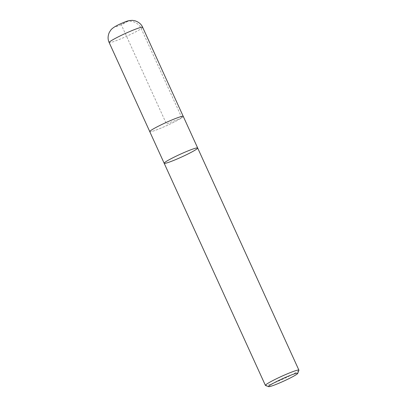 <?xml version="1.0" encoding="UTF-8"?>
<svg xmlns="http://www.w3.org/2000/svg" width="407" height="407" viewBox="0 0 407 407"><rect width="100%" height="100%" fill="white"/><g stroke="black" fill="none" stroke-linecap="round" stroke-linejoin="round"><path stroke-width="0.31" stroke-dasharray="2.04 1.53" d="M298.901 370.289A18.407 1.542 -24.5 0 1 297.492 371.535A18.407 1.542 -24.5 0 1 279.711 380.56A18.407 1.542 -24.5 0 1 265.522 385.5M164.174 163.268A18.407 1.542 155.5 0 0 181.563 157.036A18.407 1.542 155.5 0 0 197.67 148.006M183.211 116.321L183.242 116.382A18.386 1.536 -24.5 0 1 181.827 117.771A18.386 1.536 -24.5 0 1 163.365 127.086A18.386 1.536 -24.5 0 1 149.776 131.634A18.386 1.536 -24.5 0 1 165.873 122.609A18.386 1.536 -24.5 0 1 183.242 116.382A18.407 1.542 -24.5 0 1 181.843 117.765A18.407 1.542 -24.5 0 1 163.365 127.091A18.407 1.542 -24.5 0 1 149.761 131.639M181.827 117.771L141.239 28.668C139.25 23.041 130.744 19.383 126.134 22.166L121.154 24.481L166.509 124.008L181.827 117.771M115.949 26.313A6.11 0.514 -24.5 0 1 123.29 22.711A6.11 0.514 -24.5 0 1 126.134 22.166A6.11 0.514 -24.5 0 1 118.793 25.768A6.11 0.514 -24.5 0 1 115.949 26.313M142.654 27.279A18.401 1.542 -24.5 0 1 141.239 28.668A18.401 1.542 -24.5 0 1 122.751 37.999A18.401 1.542 -24.5 0 1 109.157 42.542"/><path stroke-width="0.61" d="M296.505 374.471A16.051 1.343 -24.5 0 1 280.998 382.341A16.051 1.343 -24.5 0 1 268.625 386.65A16.051 1.343 -24.5 0 1 282.575 378.693A16.051 1.343 -24.5 0 1 297.731 373.387A16.051 1.343 -24.5 0 1 296.505 374.471M268.625 386.65L265.522 385.5A18.407 1.542 -24.5 0 1 265.41 385.414A18.407 1.542 -24.5 0 1 266.824 384.025A18.407 1.542 -24.5 0 1 285.302 374.694A18.407 1.542 -24.5 0 1 298.906 370.146A18.407 1.542 -24.5 0 1 298.901 370.289L297.731 373.387M165.588 161.879A18.407 1.542 155.5 0 0 164.174 163.268A18.407 1.542 -24.5 0 1 165.588 161.879A18.407 1.542 -24.5 0 1 184.066 152.554A18.407 1.542 -24.5 0 1 197.67 148.006A18.407 1.542 155.5 0 0 184.066 152.554A18.407 1.542 155.5 0 0 165.588 161.879M151.175 130.255A18.407 1.542 -24.5 0 1 169.653 120.925A18.407 1.542 -24.5 0 1 183.257 116.377L197.67 148.006A18.407 1.542 -24.5 0 1 181.563 157.036A18.407 1.542 -24.5 0 1 164.174 163.268L149.761 131.639A18.407 1.542 -24.5 0 1 151.175 130.255M109.157 42.542A18.401 1.542 -24.5 0 1 125.28 33.506A18.401 1.542 -24.5 0 1 142.654 27.279C141.366 24.222 138.782 22.039 134.895 20.742L132.341 20.35L129.512 20.543C128.358 20.716 126.287 21.245 120.889 23.642C115.486 26.053 112.098 28.231 110.724 30.179L109.335 32.357C107.743 35.928 107.682 39.326 109.157 42.542L149.751 131.568M298.906 370.146L197.67 148.006M265.41 385.414L164.174 163.268M183.211 116.321L142.654 27.279"/></g></svg>
